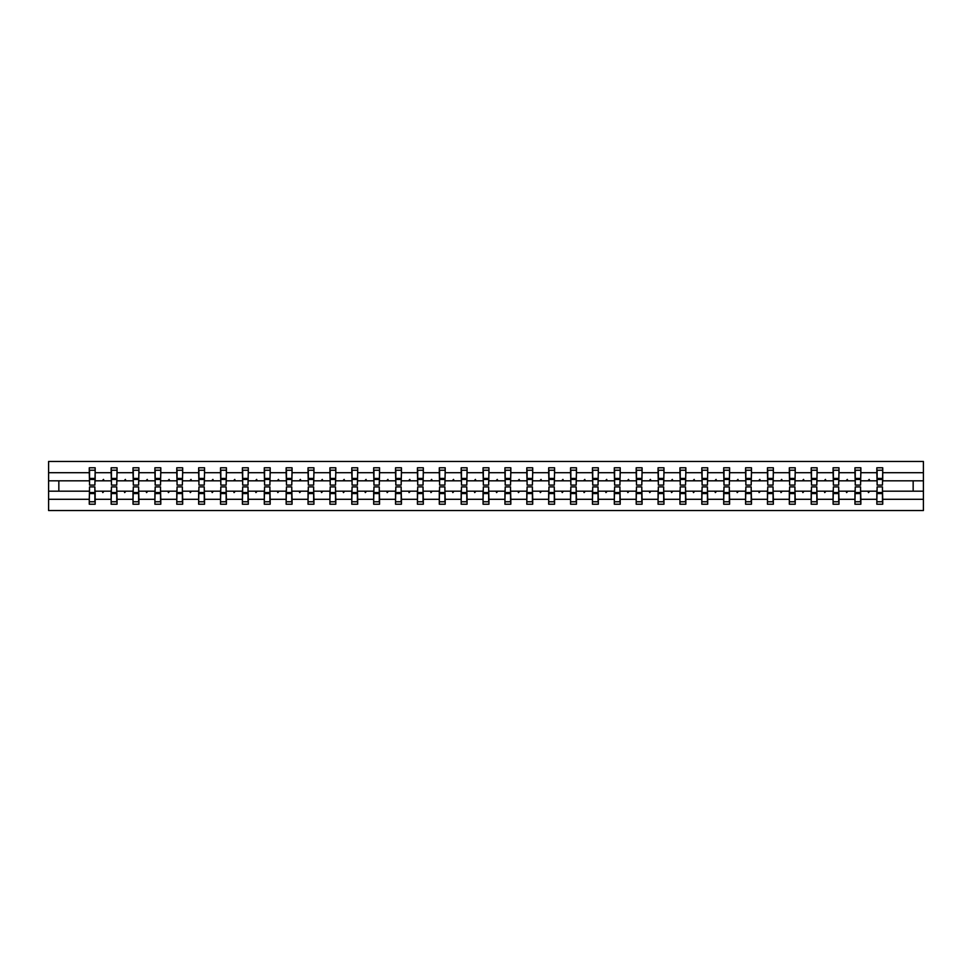 <?xml version="1.0" encoding="UTF-8"?>
<svg xmlns="http://www.w3.org/2000/svg" width="972" height="972" viewBox="0 0 972 972"><rect width="100%" height="100%" fill="white"/><g stroke="black" fill="none" stroke-linecap="round" stroke-linejoin="round"><path stroke-width="1.46" d="M89.546 489.086L89.266 499.292L48.6 499.292L48.6 510.543L923.4 510.543L923.4 499.292L882.734 499.292L882.734 504.225L876.841 504.225L876.841 491.188L867.984 491.188L868.494 492.585L869.709 491.188M877.121 489.086L876.841 491.188M923.4 499.292L923.4 480.812L882.734 480.812L882.734 467.775L876.841 467.775L876.841 472.708L860.852 472.708L860.572 482.914M877.121 482.914L876.841 472.708M855.251 489.086L854.959 491.188L846.114 491.188L846.624 492.585L847.827 491.188M876.841 499.292L860.852 499.292L860.852 504.225L854.959 504.225L854.959 491.188M860.852 472.708L860.852 467.775L854.959 467.775L854.959 472.708L838.982 472.708L838.702 482.914M855.251 482.914L854.959 472.708M833.369 489.086L833.089 491.188L824.232 491.188L824.742 492.585L825.957 491.188M854.959 499.292L838.982 499.292L838.982 504.225L833.089 504.225L833.089 491.188M838.982 472.708L838.982 467.775L833.089 467.775L833.089 472.708L817.1 472.708L816.82 482.914M833.369 482.914L833.089 472.708M811.486 489.086L811.207 491.188L802.362 491.188L802.872 492.585L804.075 491.188M833.089 499.292L817.1 499.292L817.1 504.225L811.207 504.225L811.207 491.188M817.1 472.708L817.1 467.775L811.207 467.775L811.207 472.708L795.218 472.708L794.938 482.914M811.486 482.914L811.207 472.708M789.616 489.086L789.337 491.188L780.48 491.188L780.99 492.585L782.205 491.188M811.207 499.292L795.218 499.292L795.218 504.225L789.337 504.225L789.337 491.188M795.218 472.708L795.218 467.775L789.337 467.775L789.337 472.708L773.348 472.708L773.068 482.914M789.616 482.914L789.337 472.708M767.734 489.086L767.455 491.188L758.597 491.188L759.108 492.585L760.323 491.188M789.337 499.292L773.348 499.292L773.348 504.225L767.455 504.225L767.455 491.188M773.348 472.708L773.348 467.775L767.455 467.775L767.455 472.708L751.465 472.708L751.186 482.914M767.734 482.914L767.455 472.708M745.864 489.086L745.585 491.188L736.727 491.188L737.238 492.585L738.453 491.188M767.455 499.292L751.465 499.292L751.465 504.225L745.585 504.225L745.585 491.188M751.465 472.708L751.465 467.775L745.585 467.775L745.585 472.708L729.595 472.708L729.316 482.914M745.864 482.914L745.585 472.708M723.982 489.086L723.703 491.188L714.845 491.188L715.356 492.585L716.571 491.188M745.585 499.292L729.595 499.292L729.595 504.225L723.703 504.225L723.703 491.188M729.595 472.708L729.595 467.775L723.703 467.775L723.703 472.708L707.713 472.708L707.434 482.914M723.982 482.914L723.703 472.708M702.1 489.086L701.82 491.188L692.975 491.188L693.486 492.585L694.688 491.188M723.703 499.292L707.713 499.292L707.713 504.225L701.82 504.225L701.82 491.188M707.713 472.708L707.713 467.775L701.82 467.775L701.82 472.708L685.843 472.708L685.552 482.914M702.1 482.914L701.82 472.708M680.23 489.086L679.95 491.188L671.093 491.188L671.603 492.585L672.818 491.188M701.82 499.292L685.843 499.292L685.843 504.225L679.95 504.225L679.95 491.188M685.843 472.708L685.843 467.775L679.95 467.775L679.95 472.708L663.961 472.708L663.682 482.914M680.23 482.914L679.95 472.708M658.348 489.086L658.068 491.188L649.211 491.188L649.721 492.585L650.936 491.188M679.95 499.292L663.961 499.292L663.961 504.225L658.068 504.225L658.068 491.188M663.961 472.708L663.961 467.775L658.068 467.775L658.068 472.708L642.079 472.708L641.799 482.914M658.348 482.914L658.068 472.708M636.478 489.086L636.198 491.188L627.341 491.188L627.851 492.585L629.066 491.188M658.068 499.292L642.079 499.292L642.079 504.225L636.198 504.225L636.198 491.188M642.079 472.708L642.079 467.775L636.198 467.775L636.198 472.708L620.209 472.708L619.929 482.914M636.478 482.914L636.198 472.708M614.596 489.086L614.316 491.188L605.459 491.188L605.969 492.585L607.184 491.188M636.198 499.292L620.209 499.292L620.209 504.225L614.316 504.225L614.316 491.188M620.209 472.708L620.209 467.775L614.316 467.775L614.316 472.708L598.327 472.708L598.047 482.914M614.596 482.914L614.316 472.708M592.726 489.086L592.446 491.188L583.589 491.188L584.099 492.585L585.302 491.188M614.316 499.292L598.327 499.292L598.327 504.225L592.446 504.225L592.446 491.188M598.327 472.708L598.327 467.775L592.446 467.775L592.446 472.708L576.457 472.708L576.177 482.914M592.726 482.914L592.446 472.708M570.843 489.086L570.564 491.188L561.707 491.188L562.217 492.585L563.432 491.188M592.446 499.292L576.457 499.292L576.457 504.225L570.564 504.225L570.564 491.188M576.457 472.708L576.457 467.775L570.564 467.775L570.564 472.708L554.575 472.708L554.295 482.914M570.843 482.914L570.564 472.708M548.961 489.086L548.682 491.188L539.837 491.188L540.347 492.585L541.55 491.188M570.564 499.292L554.575 499.292L554.575 504.225L548.682 504.225L548.682 491.188M554.575 472.708L554.575 467.775L548.682 467.775L548.682 472.708L532.705 472.708L532.413 482.914M548.961 482.914L548.682 472.708M527.091 489.086L526.812 491.188L517.955 491.188L518.465 492.585L519.68 491.188M548.682 499.292L532.705 499.292L532.705 504.225L526.812 504.225L526.812 491.188M532.705 472.708L532.705 467.775L526.812 467.775L526.812 472.708L510.822 472.708L510.543 482.914M527.091 482.914L526.812 472.708M505.209 489.086L504.93 491.188L496.072 491.188L496.583 492.585L497.798 491.188M526.812 499.292L510.822 499.292L510.822 504.225L504.93 504.225L504.93 491.188M510.822 472.708L510.822 467.775L504.93 467.775L504.93 472.708L488.94 472.708L488.661 482.914M505.209 482.914L504.93 472.708M483.339 489.086L483.06 491.188L474.202 491.188L474.713 492.585L475.928 491.188M504.93 499.292L488.94 499.292L488.94 504.225L483.06 504.225L483.06 491.188M488.94 472.708L488.94 467.775L483.06 467.775L483.06 472.708L467.07 472.708L466.791 482.914M483.339 482.914L483.06 472.708M461.457 489.086L461.178 491.188L452.32 491.188L452.831 492.585L454.046 491.188M483.06 499.292L467.07 499.292L467.07 504.225L461.178 504.225L461.178 491.188M467.07 472.708L467.07 467.775L461.178 467.775L461.178 472.708L445.188 472.708L444.909 482.914M461.457 482.914L461.178 472.708M439.587 489.086L439.295 491.188L430.45 491.188L430.961 492.585L432.163 491.188M461.178 499.292L445.188 499.292L445.188 504.225L439.295 504.225L439.295 491.188M445.188 472.708L445.188 467.775L439.295 467.775L439.295 472.708L423.318 472.708L423.039 482.914M439.587 482.914L439.295 472.708M417.705 489.086L417.425 491.188L408.568 491.188L409.078 492.585L410.293 491.188M439.295 499.292L423.318 499.292L423.318 504.225L417.425 504.225L417.425 491.188M423.318 472.708L423.318 467.775L417.425 467.775L417.425 472.708L401.436 472.708L401.157 482.914M417.705 482.914L417.425 472.708M395.823 489.086L395.543 491.188L386.698 491.188L387.208 492.585L388.411 491.188M417.425 499.292L401.436 499.292L401.436 504.225L395.543 504.225L395.543 491.188M401.436 472.708L401.436 467.775L395.543 467.775L395.543 472.708L379.554 472.708L379.274 482.914M395.823 482.914L395.543 472.708M373.953 489.086L373.673 491.188L364.816 491.188L365.326 492.585L366.541 491.188M395.543 499.292L379.554 499.292L379.554 504.225L373.673 504.225L373.673 491.188M379.554 472.708L379.554 467.775L373.673 467.775L373.673 472.708L357.684 472.708L357.404 482.914M373.953 482.914L373.673 472.708M352.071 489.086L351.791 491.188L342.934 491.188L343.444 492.585L344.659 491.188M373.673 499.292L357.684 499.292L357.684 504.225L351.791 504.225L351.791 491.188M357.684 472.708L357.684 467.775L351.791 467.775L351.791 472.708L335.802 472.708L335.522 482.914M352.071 482.914L351.791 472.708M330.201 489.086L329.921 491.188L321.064 491.188L321.574 492.585L322.789 491.188M351.791 499.292L335.802 499.292L335.802 504.225L329.921 504.225L329.921 491.188M335.802 472.708L335.802 467.775L329.921 467.775L329.921 472.708L313.932 472.708L313.652 482.914M330.201 482.914L329.921 472.708M308.318 489.086L308.039 491.188L299.182 491.188L299.692 492.585L300.907 491.188M329.921 499.292L313.932 499.292L313.932 504.225L308.039 504.225L308.039 491.188M313.932 472.708L313.932 467.775L308.039 467.775L308.039 472.708L292.05 472.708L291.77 482.914M308.318 482.914L308.039 472.708M286.448 489.086L286.157 491.188L277.312 491.188L277.822 492.585L279.025 491.188M308.039 499.292L292.05 499.292L292.05 504.225L286.157 504.225L286.157 491.188M292.05 472.708L292.05 467.775L286.157 467.775L286.157 472.708L270.18 472.708L269.9 482.914M286.448 482.914L286.157 472.708M264.566 489.086L264.287 491.188L255.429 491.188L255.94 492.585L257.155 491.188M286.157 499.292L270.18 499.292L270.18 504.225L264.287 504.225L264.287 491.188M270.18 472.708L270.18 467.775L264.287 467.775L264.287 472.708L248.297 472.708L248.018 482.914M264.566 482.914L264.287 472.708M242.684 489.086L242.405 491.188L233.547 491.188L234.07 492.585L235.273 491.188M264.287 499.292L248.297 499.292L248.297 504.225L242.405 504.225L242.405 491.188M248.297 472.708L248.297 467.775L242.405 467.775L242.405 472.708L226.415 472.708L226.136 482.914M242.684 482.914L242.405 472.708M220.814 489.086L220.535 491.188L211.677 491.188L212.188 492.585L213.403 491.188M242.405 499.292L226.415 499.292L226.415 504.225L220.535 504.225L220.535 491.188M226.415 472.708L226.415 467.775L220.535 467.775L220.535 472.708L204.545 472.708L204.266 482.914M220.814 482.914L220.535 472.708M198.932 489.086L198.653 491.188L189.795 491.188L190.305 492.585L191.52 491.188M220.535 499.292L204.545 499.292L204.545 504.225L198.653 504.225L198.653 491.188M204.545 472.708L204.545 467.775L198.653 467.775L198.653 472.708L182.663 472.708L182.384 482.914M198.932 482.914L198.653 472.708M177.062 489.086L176.782 491.188L167.925 491.188L168.435 492.585L169.638 491.188M198.653 499.292L182.663 499.292L182.663 504.225L176.782 504.225L176.782 491.188M182.663 472.708L182.663 467.775L176.782 467.775L176.782 472.708L160.793 472.708L160.514 482.914M177.062 482.914L176.782 472.708M155.18 489.086L154.9 491.188L146.043 491.188L146.553 492.585L147.768 491.188M176.782 499.292L160.793 499.292L160.793 504.225L154.9 504.225L154.9 491.188M160.793 472.708L160.793 467.775L154.9 467.775L154.9 472.708L138.911 472.708L138.631 482.914M155.18 482.914L154.9 472.708M133.298 489.086L133.018 491.188L124.173 491.188L124.683 492.585L125.886 491.188M154.9 499.292L138.911 499.292L138.911 504.225L133.018 504.225L133.018 491.188M138.911 472.708L138.911 467.775L133.018 467.775L133.018 472.708L117.041 472.708L116.749 482.914M133.298 482.914L133.018 472.708M111.428 489.086L111.148 491.188L102.291 491.188L102.801 492.585L104.016 491.188M133.018 499.292L117.041 499.292L117.041 504.225L111.148 504.225L111.148 491.188M117.041 472.708L117.041 467.775L111.148 467.775L111.148 472.708L95.159 472.708L95.159 467.775L89.266 467.775L89.266 472.708L48.6 472.708L48.6 461.457L923.4 461.457L923.4 472.708L882.734 472.708M111.428 482.914L111.148 472.708M89.266 499.292L89.266 504.225L95.159 504.225L95.159 491.188L102.291 491.188M89.546 482.914L89.266 472.708M882.455 489.086L882.734 499.292M882.734 480.812L882.455 482.914M860.572 489.086L860.852 499.292M838.702 489.086L838.982 499.292M816.82 489.086L817.1 499.292M794.938 489.086L795.218 499.292M773.068 489.086L773.348 499.292M751.186 489.086L751.465 499.292M729.316 489.086L729.595 499.292M707.434 489.086L707.713 499.292M685.552 489.086L685.843 499.292M663.682 489.086L663.961 499.292M641.799 489.086L642.079 499.292M619.929 489.086L620.209 499.292M598.047 489.086L598.327 499.292M576.177 489.086L576.457 499.292M554.295 489.086L554.575 499.292M532.413 489.086L532.705 499.292M510.543 489.086L510.822 499.292M488.661 489.086L488.94 499.292M466.791 489.086L467.07 499.292M444.909 489.086L445.188 499.292M423.039 489.086L423.318 499.292M401.157 489.086L401.436 499.292M379.274 489.086L379.554 499.292M357.404 489.086L357.684 499.292M335.522 489.086L335.802 499.292M313.652 489.086L313.932 499.292M291.77 489.086L292.05 499.292M269.9 489.086L270.18 499.292M248.018 489.086L248.297 499.292M226.136 489.086L226.415 499.292M204.266 489.086L204.545 499.292M182.384 489.086L182.663 499.292M160.514 489.086L160.793 499.292M138.631 489.086L138.911 499.292M116.749 489.086L117.041 499.292M111.148 499.292L95.159 499.292M867.984 491.188L860.852 491.188M876.841 480.812L869.709 480.812L869.199 479.415L867.984 480.812L860.852 480.812M867.984 480.812L869.709 480.812M846.114 491.188L838.982 491.188M854.959 480.812L847.827 480.812L847.317 479.415L846.114 480.812L838.982 480.812M846.114 480.812L847.827 480.812M824.232 491.188L817.1 491.188M833.089 480.812L825.957 480.812L825.447 479.415L824.232 480.812L817.1 480.812M824.232 480.812L825.957 480.812M802.362 491.188L795.218 491.188M811.207 480.812L804.075 480.812L803.565 479.415L802.362 480.812L795.218 480.812M802.362 480.812L804.075 480.812M780.48 491.188L773.348 491.188M789.337 480.812L782.205 480.812L781.695 479.415L780.48 480.812L773.348 480.812M780.48 480.812L782.205 480.812M758.597 491.188L751.465 491.188M767.455 480.812L760.323 480.812L759.812 479.415L758.597 480.812L751.465 480.812M758.597 480.812L760.323 480.812M736.727 491.188L729.595 491.188M745.585 480.812L738.453 480.812L737.93 479.415L736.727 480.812L729.595 480.812M736.727 480.812L738.453 480.812M714.845 491.188L707.713 491.188M723.703 480.812L716.571 480.812L716.06 479.415L714.845 480.812L707.713 480.812M714.845 480.812L716.571 480.812M692.975 491.188L685.843 491.188M701.82 480.812L694.688 480.812L694.178 479.415L692.975 480.812L685.843 480.812M692.975 480.812L694.688 480.812M671.093 491.188L663.961 491.188M679.95 480.812L672.818 480.812L672.308 479.415L671.093 480.812L663.961 480.812M671.093 480.812L672.818 480.812M649.211 491.188L642.079 491.188M658.068 480.812L650.936 480.812L650.426 479.415L649.211 480.812L642.079 480.812M649.211 480.812L650.936 480.812M627.341 491.188L620.209 491.188M636.198 480.812L629.066 480.812L628.556 479.415L627.341 480.812L620.209 480.812M627.341 480.812L629.066 480.812M605.459 491.188L598.327 491.188M614.316 480.812L607.184 480.812L606.674 479.415L605.459 480.812L598.327 480.812M605.459 480.812L607.184 480.812M583.589 491.188L576.457 491.188M592.446 480.812L585.302 480.812L584.792 479.415L583.589 480.812L576.457 480.812M583.589 480.812L585.302 480.812M561.707 491.188L554.575 491.188M570.564 480.812L563.432 480.812L562.922 479.415L561.707 480.812L554.575 480.812M561.707 480.812L563.432 480.812M539.837 491.188L532.705 491.188M548.682 480.812L541.55 480.812L541.04 479.415L539.837 480.812L532.705 480.812M539.837 480.812L541.55 480.812M517.955 491.188L510.822 491.188M526.812 480.812L519.68 480.812L519.17 479.415L517.955 480.812L510.822 480.812M517.955 480.812L519.68 480.812M496.072 491.188L488.94 491.188M504.93 480.812L497.798 480.812L497.287 479.415L496.072 480.812L488.94 480.812M496.072 480.812L497.798 480.812M474.202 491.188L467.07 491.188M483.06 480.812L475.928 480.812L475.417 479.415L474.202 480.812L467.07 480.812M474.202 480.812L475.928 480.812M452.32 491.188L445.188 491.188M461.178 480.812L454.046 480.812L453.535 479.415L452.32 480.812L445.188 480.812M452.32 480.812L454.046 480.812M430.45 491.188L423.318 491.188M439.295 480.812L432.163 480.812L431.653 479.415L430.45 480.812L423.318 480.812M430.45 480.812L432.163 480.812M408.568 491.188L401.436 491.188M417.425 480.812L410.293 480.812L409.783 479.415L408.568 480.812L401.436 480.812M408.568 480.812L410.293 480.812M386.698 491.188L379.554 491.188M395.543 480.812L388.411 480.812L387.901 479.415L386.698 480.812L379.554 480.812M386.698 480.812L388.411 480.812M364.816 491.188L357.684 491.188M373.673 480.812L366.541 480.812L366.031 479.415L364.816 480.812L357.684 480.812M364.816 480.812L366.541 480.812M342.934 491.188L335.802 491.188M351.791 480.812L344.659 480.812L344.149 479.415L342.934 480.812L335.802 480.812M342.934 480.812L344.659 480.812M321.064 491.188L313.932 491.188M329.921 480.812L322.789 480.812L322.279 479.415L321.064 480.812L313.932 480.812M321.064 480.812L322.789 480.812M299.182 491.188L292.05 491.188M308.039 480.812L300.907 480.812L300.397 479.415L299.182 480.812L292.05 480.812M299.182 480.812L300.907 480.812M277.312 491.188L270.18 491.188M286.157 480.812L279.025 480.812L278.514 479.415L277.312 480.812L270.18 480.812M277.312 480.812L279.025 480.812M255.429 491.188L248.297 491.188M264.287 480.812L257.155 480.812L256.644 479.415L255.429 480.812L248.297 480.812M255.429 480.812L257.155 480.812M233.547 491.188L226.415 491.188M242.405 480.812L235.273 480.812L234.762 479.415L233.547 480.812L226.415 480.812M233.547 480.812L235.273 480.812M211.677 491.188L204.545 491.188M220.535 480.812L213.403 480.812L212.892 479.415L211.677 480.812L204.545 480.812M211.677 480.812L213.403 480.812M189.795 491.188L182.663 491.188M198.653 480.812L191.52 480.812L191.01 479.415L189.795 480.812L182.663 480.812M189.795 480.812L191.52 480.812M167.925 491.188L160.793 491.188M176.782 480.812L169.638 480.812L169.128 479.415L167.925 480.812L160.793 480.812M167.925 480.812L169.638 480.812M146.043 491.188L138.911 491.188M154.9 480.812L147.768 480.812L147.258 479.415L146.043 480.812L138.911 480.812M146.043 480.812L147.768 480.812M124.173 491.188L117.041 491.188M133.018 480.812L125.886 480.812L125.376 479.415L124.173 480.812L117.041 480.812M124.173 480.812L125.886 480.812M111.148 480.812L104.016 480.812L103.506 479.415L102.291 480.812L95.159 480.812L95.159 472.708M102.291 480.812L104.016 480.812M94.879 489.086L95.159 491.188M95.159 480.812L94.879 482.914M89.266 491.188L48.6 491.188L48.6 472.708M48.6 499.292L48.6 491.188M89.266 480.812L48.6 480.812M923.4 480.812L923.4 472.708M58.842 491.188L58.842 480.812M913.158 480.812L913.158 491.188L882.734 491.188M923.4 491.188L913.158 491.188M89.546 479.475L89.546 470.229L95.159 470.229L94.879 485.089L89.546 485.089L89.546 479.475L94.879 479.475M94.879 492.525L94.879 501.771L89.266 501.771L89.546 486.911L94.879 486.911L94.879 492.525L89.546 492.525M111.428 479.475L111.428 470.229L117.041 470.229L116.749 485.089L111.428 485.089L111.428 479.475L116.749 479.475M116.749 492.525L116.749 501.771L111.148 501.771L111.428 486.911L116.749 486.911L116.749 492.525L111.428 492.525M133.298 479.475L133.298 470.229L138.911 470.229L138.631 485.089L133.298 485.089L133.298 479.475L138.631 479.475M138.631 492.525L138.631 501.771L133.018 501.771L133.298 486.911L138.631 486.911L138.631 492.525L133.298 492.525M155.18 479.475L155.18 470.229L160.793 470.229L160.514 485.089L155.18 485.089L155.18 479.475L160.514 479.475M160.514 492.525L160.514 501.771L154.9 501.771L155.18 486.911L160.514 486.911L160.514 492.525L155.18 492.525M177.062 479.475L177.062 470.229L182.663 470.229L182.384 485.089L177.062 485.089L177.062 479.475L182.384 479.475M182.384 492.525L182.384 501.771L176.782 501.771L177.062 486.911L182.384 486.911L182.384 492.525L177.062 492.525M198.932 479.475L198.932 470.229L204.545 470.229L204.266 485.089L198.932 485.089L198.932 479.475L204.266 479.475M204.266 492.525L204.266 501.771L198.653 501.771L198.932 486.911L204.266 486.911L204.266 492.525L198.932 492.525M220.814 479.475L220.814 470.229L226.415 470.229L226.136 485.089L220.814 485.089L220.814 479.475L226.136 479.475M226.136 492.525L226.136 501.771L220.535 501.771L220.814 486.911L226.136 486.911L226.136 492.525L220.814 492.525M242.684 479.475L242.684 470.229L248.297 470.229L248.018 485.089L242.684 485.089L242.684 479.475L248.018 479.475M248.018 492.525L248.018 501.771L242.405 501.771L242.684 486.911L248.018 486.911L248.018 492.525L242.684 492.525M264.566 479.475L264.566 470.229L270.18 470.229L269.9 485.089L264.566 485.089L264.566 479.475L269.9 479.475M269.9 492.525L269.9 501.771L264.287 501.771L264.566 486.911L269.9 486.911L269.9 492.525L264.566 492.525M286.448 479.475L286.448 470.229L292.05 470.229L291.77 485.089L286.448 485.089L286.448 479.475L291.77 479.475M291.77 492.525L291.77 501.771L286.157 501.771L286.448 486.911L291.77 486.911L291.77 492.525L286.448 492.525M308.318 479.475L308.318 470.229L313.932 470.229L313.652 485.089L308.318 485.089L308.318 479.475L313.652 479.475M313.652 492.525L313.652 501.771L308.039 501.771L308.318 486.911L313.652 486.911L313.652 492.525L308.318 492.525M330.201 479.475L330.201 470.229L335.802 470.229L335.522 485.089L330.201 485.089L330.201 479.475L335.522 479.475M335.522 492.525L335.522 501.771L329.921 501.771L330.201 486.911L335.522 486.911L335.522 492.525L330.201 492.525M352.071 479.475L352.071 470.229L357.684 470.229L357.404 485.089L352.071 485.089L352.071 479.475L357.404 479.475M357.404 492.525L357.404 501.771L351.791 501.771L352.071 486.911L357.404 486.911L357.404 492.525L352.071 492.525M373.953 479.475L373.953 470.229L379.554 470.229L379.274 485.089L373.953 485.089L373.953 479.475L379.274 479.475M379.274 492.525L379.274 501.771L373.673 501.771L373.953 486.911L379.274 486.911L379.274 492.525L373.953 492.525M395.823 479.475L395.823 470.229L401.436 470.229L401.157 485.089L395.823 485.089L395.823 479.475L401.157 479.475M401.157 492.525L401.157 501.771L395.543 501.771L395.823 486.911L401.157 486.911L401.157 492.525L395.823 492.525M417.705 479.475L417.705 470.229L423.318 470.229L423.039 485.089L417.705 485.089L417.705 479.475L423.039 479.475M423.039 492.525L423.039 501.771L417.425 501.771L417.705 486.911L423.039 486.911L423.039 492.525L417.705 492.525M439.587 479.475L439.587 470.229L445.188 470.229L444.909 485.089L439.587 485.089L439.587 479.475L444.909 479.475M444.909 492.525L444.909 501.771L439.295 501.771L439.587 486.911L444.909 486.911L444.909 492.525L439.587 492.525M461.457 479.475L461.457 470.229L467.07 470.229L466.791 485.089L461.457 485.089L461.457 479.475L466.791 479.475M466.791 492.525L466.791 501.771L461.178 501.771L461.457 486.911L466.791 486.911L466.791 492.525L461.457 492.525M483.339 479.475L483.339 470.229L488.94 470.229L488.661 485.089L483.339 485.089L483.339 479.475L488.661 479.475M488.661 492.525L488.661 501.771L483.06 501.771L483.339 486.911L488.661 486.911L488.661 492.525L483.339 492.525M505.209 479.475L505.209 470.229L510.822 470.229L510.543 485.089L505.209 485.089L505.209 479.475L510.543 479.475M510.543 492.525L510.543 501.771L504.93 501.771L505.209 486.911L510.543 486.911L510.543 492.525L505.209 492.525M527.091 479.475L527.091 470.229L532.705 470.229L532.413 485.089L527.091 485.089L527.091 479.475L532.413 479.475M532.413 492.525L532.413 501.771L526.812 501.771L527.091 486.911L532.413 486.911L532.413 492.525L527.091 492.525M548.961 479.475L548.961 470.229L554.575 470.229L554.295 485.089L548.961 485.089L548.961 479.475L554.295 479.475M554.295 492.525L554.295 501.771L548.682 501.771L548.961 486.911L554.295 486.911L554.295 492.525L548.961 492.525M570.843 479.475L570.843 470.229L576.457 470.229L576.177 485.089L570.843 485.089L570.843 479.475L576.177 479.475M576.177 492.525L576.177 501.771L570.564 501.771L570.843 486.911L576.177 486.911L576.177 492.525L570.843 492.525M592.726 479.475L592.726 470.229L598.327 470.229L598.047 485.089L592.726 485.089L592.726 479.475L598.047 479.475M598.047 492.525L598.047 501.771L592.446 501.771L592.726 486.911L598.047 486.911L598.047 492.525L592.726 492.525M614.596 479.475L614.596 470.229L620.209 470.229L619.929 485.089L614.596 485.089L614.596 479.475L619.929 479.475M619.929 492.525L619.929 501.771L614.316 501.771L614.596 486.911L619.929 486.911L619.929 492.525L614.596 492.525M636.478 479.475L636.478 470.229L642.079 470.229L641.799 485.089L636.478 485.089L636.478 479.475L641.799 479.475M641.799 492.525L641.799 501.771L636.198 501.771L636.478 486.911L641.799 486.911L641.799 492.525L636.478 492.525M658.348 479.475L658.348 470.229L663.961 470.229L663.682 485.089L658.348 485.089L658.348 479.475L663.682 479.475M663.682 492.525L663.682 501.771L658.068 501.771L658.348 486.911L663.682 486.911L663.682 492.525L658.348 492.525M680.23 479.475L680.23 470.229L685.843 470.229L685.552 485.089L680.23 485.089L680.23 479.475L685.552 479.475M685.552 492.525L685.552 501.771L679.95 501.771L680.23 486.911L685.552 486.911L685.552 492.525L680.23 492.525M702.1 479.475L702.1 470.229L707.713 470.229L707.434 485.089L702.1 485.089L702.1 479.475L707.434 479.475M707.434 492.525L707.434 501.771L701.82 501.771L702.1 486.911L707.434 486.911L707.434 492.525L702.1 492.525M723.982 479.475L723.982 470.229L729.595 470.229L729.316 485.089L723.982 485.089L723.982 479.475L729.316 479.475M729.316 492.525L729.316 501.771L723.703 501.771L723.982 486.911L729.316 486.911L729.316 492.525L723.982 492.525M745.864 479.475L745.864 470.229L751.465 470.229L751.186 485.089L745.864 485.089L745.864 479.475L751.186 479.475M751.186 492.525L751.186 501.771L745.585 501.771L745.864 486.911L751.186 486.911L751.186 492.525L745.864 492.525M767.734 479.475L767.734 470.229L773.348 470.229L773.068 485.089L767.734 485.089L767.734 479.475L773.068 479.475M773.068 492.525L773.068 501.771L767.455 501.771L767.734 486.911L773.068 486.911L773.068 492.525L767.734 492.525M789.616 479.475L789.616 470.229L795.218 470.229L794.938 485.089L789.616 485.089L789.616 479.475L794.938 479.475M794.938 492.525L794.938 501.771L789.337 501.771L789.616 486.911L794.938 486.911L794.938 492.525L789.616 492.525M811.486 479.475L811.486 470.229L817.1 470.229L816.82 485.089L811.486 485.089L811.486 479.475L816.82 479.475M816.82 492.525L816.82 501.771L811.207 501.771L811.486 486.911L816.82 486.911L816.82 492.525L811.486 492.525M833.369 479.475L833.369 470.229L838.982 470.229L838.702 485.089L833.369 485.089L833.369 479.475L838.702 479.475M838.702 492.525L838.702 501.771L833.089 501.771L833.369 486.911L838.702 486.911L838.702 492.525L833.369 492.525M855.251 479.475L855.251 470.229L860.852 470.229L860.572 485.089L855.251 485.089L855.251 479.475L860.572 479.475M860.572 492.525L860.572 501.771L854.959 501.771L855.251 486.911L860.572 486.911L860.572 492.525L855.251 492.525M877.121 479.475L877.121 470.229L882.734 470.229L882.455 485.089L877.121 485.089L877.121 479.475L882.455 479.475M882.455 492.525L882.455 501.771L876.841 501.771L877.121 486.911L882.455 486.911L882.455 492.525L877.121 492.525M94.879 493.363L89.546 493.363M89.546 478.637L94.879 478.637M111.428 478.637L116.749 478.637M133.298 478.637L138.631 478.637M155.18 478.637L160.514 478.637M177.062 478.637L182.384 478.637M116.749 493.363L111.428 493.363M138.631 493.363L133.298 493.363M160.514 493.363L155.18 493.363M182.384 493.363L177.062 493.363M198.932 478.637L204.266 478.637M204.266 493.363L198.932 493.363M220.814 478.637L226.136 478.637M226.136 493.363L220.814 493.363M242.684 478.637L248.018 478.637M248.018 493.363L242.684 493.363M264.566 478.637L269.9 478.637M269.9 493.363L264.566 493.363M286.448 478.637L291.77 478.637M291.77 493.363L286.448 493.363M308.318 478.637L313.652 478.637M313.652 493.363L308.318 493.363M330.201 478.637L335.522 478.637M335.522 493.363L330.201 493.363M352.071 478.637L357.404 478.637M357.404 493.363L352.071 493.363M373.953 478.637L379.274 478.637M379.274 493.363L373.953 493.363M395.823 478.637L401.157 478.637M401.157 493.363L395.823 493.363M417.705 478.637L423.039 478.637M423.039 493.363L417.705 493.363M439.587 478.637L444.909 478.637M444.909 493.363L439.587 493.363M461.457 478.637L466.791 478.637M466.791 493.363L461.457 493.363M483.339 478.637L488.661 478.637M488.661 493.363L483.339 493.363M505.209 478.637L510.543 478.637M510.543 493.363L505.209 493.363M527.091 478.637L532.413 478.637M532.413 493.363L527.091 493.363M548.961 478.637L554.295 478.637M554.295 493.363L548.961 493.363M570.843 478.637L576.177 478.637M576.177 493.363L570.843 493.363M592.726 478.637L598.047 478.637M598.047 493.363L592.726 493.363M614.596 478.637L619.929 478.637M619.929 493.363L614.596 493.363M636.478 478.637L641.799 478.637M641.799 493.363L636.478 493.363M658.348 478.637L663.682 478.637M663.682 493.363L658.348 493.363M680.23 478.637L685.552 478.637M685.552 493.363L680.23 493.363M702.1 478.637L707.434 478.637M707.434 493.363L702.1 493.363M723.982 478.637L729.316 478.637M729.316 493.363L723.982 493.363M745.864 478.637L751.186 478.637M751.186 493.363L745.864 493.363M767.734 478.637L773.068 478.637M773.068 493.363L767.734 493.363M789.616 478.637L794.938 478.637M794.938 493.363L789.616 493.363M811.486 478.637L816.82 478.637M816.82 493.363L811.486 493.363M833.369 478.637L838.702 478.637M838.702 493.363L833.369 493.363M855.251 478.637L860.572 478.637M860.572 493.363L855.251 493.363M877.121 478.637L882.455 478.637M882.455 493.363L877.121 493.363M94.879 493.569L89.546 493.569M89.546 478.431L94.879 478.431M111.428 478.431L116.749 478.431M133.298 478.431L138.631 478.431M155.18 478.431L160.514 478.431M177.062 478.431L182.384 478.431M116.749 493.569L111.428 493.569M138.631 493.569L133.298 493.569M160.514 493.569L155.18 493.569M182.384 493.569L177.062 493.569M198.932 478.431L204.266 478.431M204.266 493.569L198.932 493.569M220.814 478.431L226.136 478.431M226.136 493.569L220.814 493.569M242.684 478.431L248.018 478.431M248.018 493.569L242.684 493.569M264.566 478.431L269.9 478.431M269.9 493.569L264.566 493.569M286.448 478.431L291.77 478.431M291.77 493.569L286.448 493.569M308.318 478.431L313.652 478.431M313.652 493.569L308.318 493.569M330.201 478.431L335.522 478.431M335.522 493.569L330.201 493.569M352.071 478.431L357.404 478.431M357.404 493.569L352.071 493.569M373.953 478.431L379.274 478.431M379.274 493.569L373.953 493.569M395.823 478.431L401.157 478.431M401.157 493.569L395.823 493.569M417.705 478.431L423.039 478.431M423.039 493.569L417.705 493.569M439.587 478.431L444.909 478.431M444.909 493.569L439.587 493.569M461.457 478.431L466.791 478.431M466.791 493.569L461.457 493.569M483.339 478.431L488.661 478.431M488.661 493.569L483.339 493.569M505.209 478.431L510.543 478.431M510.543 493.569L505.209 493.569M527.091 478.431L532.413 478.431M532.413 493.569L527.091 493.569M548.961 478.431L554.295 478.431M554.295 493.569L548.961 493.569M570.843 478.431L576.177 478.431M576.177 493.569L570.843 493.569M592.726 478.431L598.047 478.431M598.047 493.569L592.726 493.569M614.596 478.431L619.929 478.431M619.929 493.569L614.596 493.569M636.478 478.431L641.799 478.431M641.799 493.569L636.478 493.569M658.348 478.431L663.682 478.431M663.682 493.569L658.348 493.569M680.23 478.431L685.552 478.431M685.552 493.569L680.23 493.569M702.1 478.431L707.434 478.431M707.434 493.569L702.1 493.569M723.982 478.431L729.316 478.431M729.316 493.569L723.982 493.569M745.864 478.431L751.186 478.431M751.186 493.569L745.864 493.569M767.734 478.431L773.068 478.431M773.068 493.569L767.734 493.569M789.616 478.431L794.938 478.431M794.938 493.569L789.616 493.569M811.486 478.431L816.82 478.431M816.82 493.569L811.486 493.569M833.369 478.431L838.702 478.431M838.702 493.569L833.369 493.569M855.251 478.431L860.572 478.431M860.572 493.569L855.251 493.569M877.121 478.431L882.455 478.431M882.455 493.569L877.121 493.569"/></g></svg>
